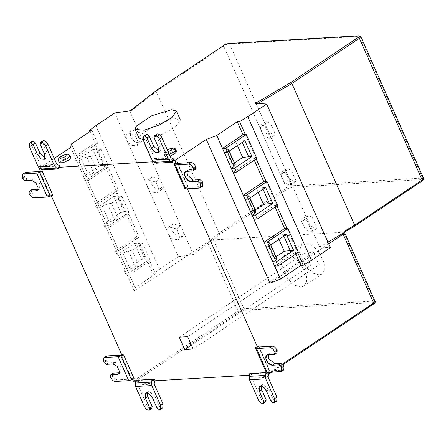<?xml version="1.0" encoding="UTF-8"?>
<svg xmlns="http://www.w3.org/2000/svg" width="446" height="446" viewBox="0 0 446 446"><rect width="100%" height="100%" fill="white"/><g stroke="black" fill="none" stroke-linecap="round" stroke-linejoin="round"><path stroke-width="0.33" stroke-dasharray="2.23 1.67" d="M175.479 118.692L180.385 120.074L175.875 126.575L163.621 133.794L148.144 139.169L139.096 138.371L140.128 135.177L155.86 124.651L175.479 118.692M59.368 162.801L61.347 160.46L67.062 157.795L70.925 157.678M170.088 156.089L165.221 156.669L167.356 154.087L172.853 151.568L176.716 151.445M143.3 140.256L145.658 138.673L145.859 134.759M159.083 151.328L160.599 151.043L160.861 145.953L156.429 135.974L154.071 137.552M156.429 135.974L156.903 133.895M145.658 138.673L155.03 159.116L157.923 160.225L174.219 159.255M156.552 163.208L155.844 161.614L157.923 160.225M40.201 144.27L42.56 142.692L46.975 152.671L46.713 157.75L45.191 158.035M43.033 140.618L42.56 142.692M31.973 141.449L31.772 145.357L29.414 146.935M42.626 169.898L41.935 168.326L44.031 166.921L40.575 165.249L31.772 145.357M44.031 166.921L60.288 165.973M235.337 164.97L232.249 164.451L234.457 162.974M237.439 145.574L235.633 141.488L225.174 148.485L232.249 164.451M225.174 148.485L228.263 149.003L226.847 150.67L224.299 152.381M242.284 142.33L241.604 140.797L235.633 141.488M244.86 140.607L241.604 140.797M256.851 158.458L255.965 158.514L256.149 158.927M245.356 134.564L255.965 158.514L253.596 158.653L233.141 172.34M254.276 160.181L253.596 158.653M256.121 211.867L253.033 211.348L255.24 209.871M258.223 192.471L256.411 188.385L245.958 195.381L253.033 211.348M245.958 195.381L249.046 195.905L247.63 197.572L245.083 199.278M263.068 189.232L262.387 187.699L256.411 188.385M265.643 187.51L262.387 187.699M277.635 205.361L276.749 205.411L276.933 205.829M266.139 181.461L276.749 205.411L274.379 205.55L275.059 207.083M276.905 258.769L273.816 258.251L276.024 256.773M279.006 239.374L277.195 235.287L266.741 242.284L273.816 258.251M266.741 242.284L269.83 242.802L268.414 244.475L265.866 246.181M283.851 236.129L283.171 234.602L277.195 235.287M286.427 234.406L283.171 234.602M298.419 252.258L297.532 252.313L286.917 228.363M295.843 253.98L295.163 252.453L297.532 252.313L297.716 252.726M283.795 369.896L280.696 371.713M266.206 372.254L266.39 371.139L255.764 347.189M276.793 352.886L270.02 353.299L269.055 353.606L268.23 354.843M259.159 346.988L269.451 370.158L269.3 370.821L283.054 370.135M258.669 346.877L269.546 370.949L258.92 346.999M269.451 370.158L268.135 371.033L266.39 371.139M202.434 186.289L199.334 188.106M184.845 188.647L185.029 187.532L174.397 163.582M195.432 169.279L188.652 169.686L187.694 169.998L186.868 171.236M177.792 163.375L188.084 186.545L187.933 187.214L201.692 186.523M177.307 163.264L187.933 187.214L177.553 163.392M188.084 186.545L186.774 187.426L185.029 187.532M147.202 392.781L148.044 391.482L149.009 391.175L154.834 396.16L159.25 406.139L156.892 407.722M144.337 406.395L146.695 404.817C147.933 407.215 149.427 408.491 151.177 408.653L151.718 408.62M159.25 406.139L161.491 408.057L162.779 407.789M161.491 408.057L159.133 409.64M146.695 404.817L137.898 384.926L138.628 380.477L136.543 381.871L135.84 380.276M152.822 380.912L154.918 379.507L154.623 380.806M154.918 379.507L138.628 380.477M265.71 401.918L265.164 401.952C263.419 401.796 261.925 400.519 260.681 398.127L258.323 399.705M276.749 401.06L275.466 401.333L273.225 399.415L268.799 389.442L262.973 384.463L262.008 384.775L261.166 386.069M273.108 402.911L275.466 401.333M270.867 400.999L273.225 399.415M268.559 374.094L268.849 372.806L252.592 373.754L251.856 378.236L260.681 398.127M252.592 373.754L250.49 375.158L249.793 373.586M266.764 374.2L268.849 372.806M89.969 131.548L136.788 237.205L135.902 237.255L115.447 250.942L118.703 250.752L108.529 227.8L128.989 214.113L125.733 214.303L115.118 190.358L94.663 204.045L97.919 203.85L118.374 190.163L108.205 167.217L104.949 167.406L94.335 143.456L73.88 157.143L77.136 156.953L97.59 143.266L94.335 143.456M149.772 261.016L147.403 261.155L153.151 274.128L155.52 273.989L149.772 261.016L129.312 274.703L126.062 274.892L146.517 261.205L147.403 261.155L136.788 237.205L139.158 237.066L128.989 214.113M146.517 261.205L135.902 237.255M118.374 190.163L115.118 190.358M111.416 203.309L107.581 203.928L102.24 206.136L99.687 207.842L96.431 208.037L113.741 196.452L120.816 212.419L124.072 212.229L116.997 196.262L121.87 196.312L111.416 203.309L118.491 219.27L128.944 212.279L124.072 212.229M120.816 212.419L103.505 224.004L106.761 223.808L109.315 222.102L114.655 219.895L118.491 219.27M121.87 196.312L128.944 212.279M113.741 196.452L116.997 196.262M106.761 223.808L99.687 207.842M108.529 227.8L105.278 227.99L103.505 224.004M96.431 208.037L94.663 204.045M105.278 227.99L125.733 214.303M118.703 250.752L139.158 237.066M132.2 250.206L128.364 250.83L123.024 253.038L120.47 254.744L117.214 254.934L134.525 243.354L141.599 259.321L144.855 259.126L137.781 243.165L142.653 243.209L132.2 250.206L139.275 266.173L149.728 259.176L144.855 259.126M141.599 259.321L124.289 270.9L127.545 270.711L130.098 268.999L135.439 266.797L139.275 266.173M142.653 243.209L149.728 259.176M134.525 243.354L137.781 243.165M127.545 270.711L120.47 254.744M126.062 274.892L124.289 270.9M117.214 254.934L115.447 250.942M155.52 273.989L135.066 287.676L129.312 274.703M153.151 274.128L159.579 269.284L178.467 256.651L114.789 112.955M159.579 269.284L95.907 125.588M97.59 143.266L91.843 130.293M77.136 156.953L71.388 143.98M90.633 156.407L86.797 157.031L81.456 159.233L78.903 160.945L75.647 161.134L92.958 149.555L100.032 165.522L103.288 165.327L96.213 149.36L101.086 149.41L90.633 156.407L97.707 172.373L108.161 165.377L103.288 165.327M100.032 165.522L82.722 177.101L85.978 176.911L88.531 175.2L93.872 172.998L97.707 172.373M101.086 149.41L108.161 165.377M92.958 149.555L96.213 149.36M85.978 176.911L78.903 160.945M97.919 203.85L87.751 180.903L84.495 181.093L82.722 177.101M75.647 161.134L73.88 157.143M84.495 181.093L104.949 167.406M87.751 180.903L108.205 167.217M178.467 256.651L187.928 255.279L134.357 291.121L135.066 287.676M135.132 287.67L71.455 143.974M134.357 291.121L70.685 147.431M134.519 381.988L239.162 311.977L238.041 311.018L207.529 242.167L187.928 255.279L193.374 254.493L183.992 233.325L179.883 236.419L176.538 228.865L168.856 226.997L167.69 228.547L168.142 234.094L172.368 239.101L178.367 239.619L179.883 236.419M207.529 242.167L211.683 240.243L193.374 254.493M176.538 228.865L180.641 225.771L183.992 233.325L182.475 236.525L176.477 236.006L172.251 231L171.799 225.453L172.964 223.903L180.641 225.771L163.208 186.428L159.099 189.522L155.754 181.962L148.072 180.095L146.907 181.645L147.358 187.197L151.584 192.204L157.583 192.722L159.099 189.522M155.754 181.962L159.863 178.868L163.208 186.428L161.692 189.622L155.693 189.11L151.467 184.103L151.016 178.551L152.181 177.001L159.863 178.868L142.425 139.526L138.316 142.62L134.971 135.066L127.288 133.192L126.123 134.748L126.575 140.295L130.801 145.301L136.799 145.82L138.316 142.62M134.971 135.066L139.08 131.971L142.425 139.526L140.908 142.726L134.909 142.207L130.684 137.201L130.232 131.654L131.397 130.098L139.08 131.971L130.137 111.801L130.282 110.759M187.643 336.674L313.527 252.453L319.013 264.824L310.6 265.32L191.373 345.092M193.124 349.051L319.013 264.824M179.231 337.17L305.12 252.949L310.6 265.32M319.141 274.853L322.107 273.9L324.66 270.042L324.632 263.508L317.926 250.351L309.97 244.018L302.02 243.873L299.132 251.455L306.207 267.422L313.265 273.309L319.141 274.853M305.12 252.949L313.527 252.453M301.044 286.956L304.01 286.003L306.564 282.145L306.536 275.611L299.829 262.454L291.874 256.127L283.924 255.982L281.036 263.564L288.11 279.53L295.168 285.412L301.044 286.956M213.389 239.903L343.593 232.232L374.105 301.089L243.901 308.755L213.389 239.903L212.625 240.004L211.242 239.246L219.047 233.169L156.256 91.469L130.137 111.801M327.922 242.184L319.637 247.056L323.556 247.296L269.986 283.138M328.669 243.873L323.556 247.296L330.369 247.703M305.019 229.049L301.669 221.495L302.572 218.707L306.893 220.346L311.57 230.905L310.734 232.238L305.019 229.049L310.26 225.888L315.974 229.077L316.811 227.744L312.133 217.185L307.812 215.546L306.909 218.334L319.637 247.056M301.669 221.495L306.909 218.334L289.476 178.991L284.236 182.152L280.885 174.598L281.788 171.805L286.109 173.449L290.786 184.003L289.95 185.341L284.236 182.152M280.885 174.598L286.126 171.437L289.476 178.991L295.191 182.18L296.027 180.842L291.35 170.288L287.029 168.644L286.126 171.437L268.693 132.088L263.452 135.249L260.102 127.695L261.005 124.902L265.325 126.547L270.003 137.106L269.167 138.438L263.452 135.249M260.102 127.695L265.342 124.534L268.693 132.088L274.407 135.277L275.243 133.945L270.566 123.386L266.245 121.741L265.342 124.534L256.405 104.364L255.402 103.333M212.625 240.004L220.235 234.078L287.676 188.959L292.069 187.259L422.273 179.593C423.349 179.621 423.237 180.106 421.944 181.054L354.509 226.172L344.167 232.26L344.072 231.424M344.167 232.26L343.593 232.232M220.235 234.078L219.047 233.169L286.555 188L223.764 46.306L156.256 91.469L156.563 90.387M211.683 240.243L211.242 239.246M249.425 375.22L250.49 375.158M135.461 381.932L136.543 381.871M186.774 187.426L187.392 188.825M268.135 371.033L268.754 372.432M295.163 252.453L274.708 266.139M253.925 219.237L274.379 205.55M54.25 158.425L39.343 168.398M41.935 168.326L39.209 168.488M155.844 161.614L153.318 161.764M24.892 180.764L27.256 179.186L34.041 178.796L39.861 183.78L39.599 188.864L38.066 189.204M22.651 178.846L25.015 177.268L27.256 179.186M24.864 172.557L24.658 176.471L25.015 177.268M31.844 189.561L31.371 191.635L31.727 192.438C32.965 194.835 34.459 196.112 36.204 196.273L33.846 197.851M31.371 191.635L29.012 193.218M40.391 171.153L41.824 170.595L52.455 194.534L49.729 195.493L36.204 196.273M40.53 171.465L41.824 170.595M52.89 195.315L51.145 195.415L51.362 195.9M52.455 194.534L51.145 195.415M106.26 364.371L108.618 362.793L115.403 362.403L121.228 367.392L120.966 372.471L119.428 372.817M104.018 362.453L106.377 360.875L108.618 362.793M106.226 356.17L106.025 360.078L106.377 360.875M113.212 373.174L112.738 375.248L113.089 376.045C114.327 378.442 115.821 379.719 117.571 379.88L115.207 381.458M112.738 375.248L110.374 376.825M121.758 354.76L123.191 354.208L133.822 378.141L131.096 379.1L117.571 379.88M121.897 355.072L123.191 354.208M133.822 378.141L132.507 379.022L132.724 379.513M134.257 378.922L132.507 379.022M70.128 155.877L66.264 156L60.55 158.665L58.571 161M167.389 150.001L165.583 151.93L168.159 151.74M169.29 154.294L164.423 154.874L166.564 152.287L172.056 149.767L175.919 149.65M158.497 147.531L160.861 145.953M154.489 158.564L170.751 157.583M171.297 158.135L155.03 159.116M44.617 154.249L46.975 152.671M56.859 164.312L40.575 165.249M41.116 165.8L57.4 164.864M234.78 164.697L227.705 148.73M226.847 150.67L227.521 152.192M255.564 211.599L248.489 195.632M247.63 197.572L248.305 199.089M276.347 258.496L269.272 242.529M268.414 244.475L269.089 245.991M255.564 348.081L266.19 372.025M267.656 354.877L270.02 353.299M174.202 164.468L184.828 188.418M186.294 171.27L188.652 169.686M152.476 397.743L154.834 396.16M151.177 408.653L148.819 410.231M159.674 409.606L162.032 408.029M137.898 384.926L154.182 383.989M154.099 383.131L137.814 384.062M262.805 403.53L265.164 401.952M276.007 401.3L273.649 402.877M266.435 391.019L268.799 389.442M268.124 377.255L251.856 378.236M251.773 377.377L268.04 376.396M114.655 219.895L107.581 203.928M102.24 206.136L109.315 222.102M135.439 266.797L128.364 250.83M123.024 253.038L130.098 268.999M93.872 172.998L86.797 157.031M81.456 159.233L88.531 175.2M239.162 311.977L243.555 310.277L373.759 302.611C374.835 302.639 374.729 303.124 373.436 304.072L268.793 374.082M373.759 302.611L374.105 301.089L375.086 301.362M257.905 103.483L256.405 104.364M422.273 179.593L422.618 178.071L292.414 185.737L229.623 44.037L223.764 46.306L223.998 45.269M423.6 178.344L422.618 178.071L359.827 36.371L360.808 36.644M292.069 187.259L292.414 185.737L286.555 188L287.676 188.959M358.595 35.897L359.827 36.371L229.623 44.037L228.391 43.569M133.399 381.035L238.041 311.018L243.901 308.755L243.555 310.277M270.059 372.354L282.385 364.109M37.893 189.667L38.629 189.171M31.677 180.374L34.041 178.796M24.658 176.471L22.3 178.049M29.364 194.016L31.727 192.438M39.136 171.543L49.729 195.493M50.443 195.315L39.845 171.364M119.26 373.274L119.996 372.784M113.044 363.981L115.403 362.403M106.025 360.078L103.662 361.656M110.731 377.623L113.089 376.045M120.498 355.15L131.096 379.1M131.804 378.922L121.206 354.971M165.154 156.568L164.362 154.773L164.262 152.956L164.853 151.863L167.35 149.923M160.599 151.043L158.241 152.627M44.349 159.334L46.713 157.75M228.263 149.003L229.188 151.094M249.046 195.905L249.972 197.991M269.83 242.802L270.755 244.893M269.055 353.606L266.697 355.189M258.674 346.932L269.3 370.877M187.694 169.998L185.33 171.576M177.307 163.325L187.939 187.27M145.68 393.065L148.044 391.482M262.008 384.775L259.65 386.353M182.475 236.525L178.367 239.619M172.964 223.903L168.856 226.997M161.692 189.622L157.583 192.722M152.181 177.001L148.072 180.095M140.908 142.726L136.799 145.82M131.397 130.098L127.288 133.192M322.107 273.9L304.01 286.003M302.02 243.873L283.924 255.982M302.572 218.707L307.812 215.546M310.734 232.238L315.974 229.077M281.788 171.805L287.029 168.644M289.95 185.341L295.191 182.18M261.005 124.902L266.245 121.741M269.167 138.438L274.407 135.277M271.608 372.259L283.004 364.638M37.241 190.442L39.599 188.864M118.603 374.049L120.966 372.471"/><path stroke-width="0.67" d="M171.498 109.716L176.404 111.093L171.894 117.593L159.64 124.813L144.164 130.187L135.116 129.39L136.147 126.196L151.885 115.67L171.498 109.716M70.128 155.877L70.925 157.678L68.723 160.159L63.226 162.679L59.368 162.801L58.571 161L62.434 160.883L67.926 158.363L70.128 155.877L68.383 154.411C67.993 154.455 66.961 153.268 60.65 156.708C56.898 160.164 59.073 158.793 58.354 159.869L58.571 161M167.35 149.923L169.603 148.864L173.734 148.089L175.217 148.724L176.716 151.445L174.732 153.781L170.088 156.089M157.444 133.867C159.189 134.017 160.683 135.294 161.926 137.691L159.562 139.269C158.324 136.877 156.83 135.601 155.08 135.445L157.444 133.867L154.539 135.478L154.071 137.552L158.497 147.531L158.731 152.131L158.347 152.543L154.745 152.053L151.45 147.955L147.024 137.981L144.783 136.063L147.141 134.486L149.382 136.398L153.809 146.377L159.083 151.328M159.562 139.269L168.393 159.161L159.562 139.269C158.324 136.877 156.83 135.601 155.08 135.445L154.539 135.478L154.071 137.552L158.497 147.531C159.662 150.676 159.255 152.476 157.276 152.933C155.007 152.733 153.062 151.071 151.45 147.955L147.024 137.981L149.382 136.398M161.926 137.691L170.751 157.583L174.219 159.255L172.117 160.66L172.814 162.227L156.552 163.208L154.299 162.35L152.125 160.142L143.3 140.256L143.5 136.337L145.859 134.759L147.141 134.486M168.393 159.161L152.125 160.142L168.393 159.161L170.567 161.368L172.814 162.227M147.024 137.981L144.783 136.063L143.5 136.337M45.191 158.035L39.917 153.078L35.502 143.099L33.143 144.677L37.559 154.656L41.311 159.049L44.344 159.339L44.617 154.249L40.201 144.27L40.675 142.196L43.574 140.585L41.216 142.168C42.967 142.324 44.461 143.606 45.698 146.004L48.056 144.42C46.819 142.023 45.325 140.746 43.574 140.585M40.675 142.196L41.216 142.168M35.502 143.099L33.26 141.181L30.902 142.759L29.614 143.027L29.414 146.935L38.211 166.826L40.385 169.034L42.626 169.898L58.917 168.962L56.67 168.097L54.496 165.895L45.698 146.004M30.902 142.759L33.143 144.677M33.26 141.181L31.973 141.449L29.614 143.027M48.056 144.42L56.859 164.312L60.288 165.973L58.209 167.367L58.917 168.962M234.457 162.974L242.708 157.455L237.439 145.574M242.708 157.455L248.684 156.763L242.284 142.33M251.934 156.574L234.629 168.153L231.374 168.348L224.299 152.381L227.555 152.186L244.86 140.607L251.934 156.574L248.684 156.763M231.374 168.348L233.921 166.637L235.337 164.97L229.188 151.094M245.356 134.564L246.242 134.508L225.782 148.195L222.526 148.39L242.986 134.703L245.356 134.564L239.602 121.591L237.239 121.73L216.778 135.417L206.308 139.442L174.838 160.499L176.159 163.476L177.452 162.612L177.792 163.375M243.31 195.287L263.77 181.6L267.02 181.41L246.566 195.097L243.31 195.287L233.141 172.34L236.397 172.145L256.851 158.458L246.242 134.508M227.555 152.186L225.782 148.195M236.397 172.145L234.629 168.153M255.965 158.514L266.139 181.461M263.77 181.6L254.276 160.181M255.24 209.871L263.491 204.352L258.223 192.471M263.491 204.352L269.462 203.666L263.068 189.232M272.718 203.471L255.413 215.056L252.157 215.245L245.083 199.278L248.333 199.089L265.643 187.51L272.718 203.471L269.462 203.666M252.157 215.245L254.705 213.539L256.121 211.867L249.972 197.991M264.093 242.189L284.554 228.503L287.804 228.313L267.349 241.994L264.093 242.189L253.925 219.237L257.18 219.047L277.635 205.361L267.02 181.41M276.749 205.411L286.917 228.363M284.554 228.503L275.059 207.083M276.024 256.773L284.275 251.254L279.006 239.374M284.275 251.254L290.246 250.563L283.851 236.129M293.501 250.373L276.191 261.953L272.941 262.148L265.866 246.181L269.116 245.986L286.427 234.406L293.501 250.373L290.246 250.563M272.941 262.148L275.489 260.436L276.905 258.769L270.755 244.893M297.532 252.313L303.28 265.286L300.911 265.426L280.456 279.112L274.708 266.139L277.964 265.944L298.419 252.258L287.804 228.313M300.911 265.426L295.843 253.98M268.23 354.843L268.799 358.701L274.625 363.674L281.398 363.267L283.639 365.179L281.281 366.757L279.04 364.845L272.261 365.252L268.057 362.843L265.866 358.512L266.747 355.15L274.435 354.47L274.903 352.39L277.267 350.812L276.793 352.886L274.435 354.47L274.903 352.39L274.552 351.593C273.309 349.196 271.815 347.919 270.07 347.763L272.428 346.185C274.173 346.341 275.667 347.618 276.91 350.015L277.267 350.812M281.281 366.757L281.638 367.56C282.53 369.974 282.218 371.362 280.696 371.713L267.187 372.527L281.437 371.473L281.638 367.56L281.281 366.757L279.04 364.845L272.261 365.252C269.992 365.051 268.046 363.395 266.435 360.279C265.27 357.135 265.677 355.334 267.656 354.877L274.435 354.47M283.639 365.179L283.996 365.976L283.795 369.896L281.437 371.473M187.392 188.825L257.52 347.083L255.764 347.189L255.58 348.304L266.206 372.254M255.564 348.081L256.556 348.577L270.07 347.763C271.815 347.919 273.309 349.196 274.552 351.593L274.903 352.39M267.187 372.527L256.556 348.577L267.187 372.527L266.19 372.025M281.398 363.267L279.04 364.845M272.428 346.185L258.92 346.999L258.819 346.219L259.159 346.988M257.52 347.083L258.819 346.219M186.868 171.236L187.431 175.088L193.257 180.067L200.037 179.66L202.278 181.572L199.919 183.15L197.678 181.238L190.899 181.645L186.696 179.236L184.499 174.899L185.385 171.543L193.068 170.857L193.542 168.783L195.9 167.205L195.432 169.279L193.068 170.857L193.542 168.783L193.185 167.986C191.947 165.589 190.453 164.312 188.703 164.156L191.066 162.578C192.811 162.734 194.305 164.005 195.549 166.403L195.9 167.205M199.919 183.15L200.271 183.947C201.168 186.367 200.856 187.749 199.334 188.106L185.82 188.92L200.07 187.866L200.271 183.947L199.919 183.15L197.678 181.238L190.899 181.645C188.625 181.444 186.684 179.783 185.073 176.672C183.908 173.527 184.315 171.727 186.294 171.27L193.068 170.857M202.278 181.572L202.629 182.369L202.434 186.289L200.07 187.866M176.159 163.476L174.397 163.582L174.213 164.697L184.845 188.647M174.202 164.468L175.194 164.97L188.703 164.156C190.453 164.312 191.947 165.589 193.185 167.986L193.542 168.783M185.82 188.92L175.194 164.97L185.82 188.92L184.828 188.418M200.037 179.66L197.678 181.238M191.066 162.578L177.553 163.392L177.452 162.612M206.308 139.442L269.986 283.138L280.389 279.112L216.711 135.422M160.421 409.367L162.779 407.789L162.98 403.881L160.621 405.459L160.421 409.367L159.133 409.64L156.892 407.722L152.476 397.743L148.724 393.35L145.691 393.06L145.418 398.144L149.834 408.123L152.192 406.546L147.777 396.566L147.202 392.781M149.834 408.123L149.36 410.197L151.718 408.62L152.192 406.546M149.36 410.197L148.819 410.231C147.069 410.069 145.574 408.792 144.337 406.395L135.534 386.504L135.21 383.064L151.495 382.127L152.125 379.34L152.822 380.912L249.425 375.22M160.621 405.459L151.818 385.567L151.495 382.127M154.623 380.806L154.182 383.989L162.98 403.881M152.125 379.34L135.84 380.276L135.21 383.064M261.166 386.069L261.746 389.865L266.178 399.845L265.71 401.918L263.346 403.502L263.815 401.422L259.388 391.443L259.154 386.844L259.539 386.431L263.14 386.922L266.435 391.019L270.867 400.999L273.108 402.911L274.39 402.638L274.585 398.724L276.949 397.146L276.749 401.06L274.39 402.638M263.346 403.502L262.805 403.53C261.055 403.379 259.561 402.102 258.323 399.705L249.498 379.814L258.323 399.705C259.561 402.102 261.055 403.379 262.805 403.53L263.346 403.502L263.815 401.422L259.388 391.443C258.223 388.299 258.63 386.498 260.609 386.041C262.884 386.242 264.824 387.903 266.435 391.019L270.867 400.999L273.108 402.911L273.649 402.877C275.171 402.526 275.483 401.138 274.585 398.724L265.76 378.832L274.585 398.724M265.431 375.393L265.76 378.832L249.498 379.814L249.163 376.374L249.793 373.586L266.061 372.605L265.431 375.393L249.163 376.374M266.178 399.845L263.815 401.422M276.949 397.146L268.124 377.255L268.559 374.094M266.061 372.605L266.764 374.2L268.793 374.082L271.608 372.259M223.998 45.269L223.814 45.325C224.349 44.717 226.005 44.093 228.77 43.44L223.998 45.269L156.563 90.387L130.477 110.692L114.789 112.955L95.907 125.588L89.473 130.433L89.969 131.548M89.473 130.433L91.843 130.293L71.388 143.98L70.685 147.431L54.25 158.425M187.643 336.674L193.124 349.051L184.716 349.547L179.231 337.17L187.643 336.674M191.373 345.092L184.716 349.547M354.509 226.172L354.676 225.18L291.885 83.48L257.905 103.483M283.004 364.638L373.62 304.01L373.67 303.035L343.158 234.178L344.513 232.422L327.922 242.184M282.385 364.109L373.67 303.035L375.086 301.362L344.072 231.424L354.676 225.18L422.184 180.017L359.392 38.317L291.885 83.48L290.831 82.477L358.272 37.358L359.392 38.317L360.808 36.644L423.6 178.344L422.184 180.017L422.133 180.992C423.633 179.827 424.124 178.946 423.6 178.344M343.158 234.178L328.669 243.873M132.507 379.022L133.399 381.035L134.519 381.988L135.461 381.932M268.793 374.082L269.027 373.046L270.059 372.354M268.754 372.432L269.027 373.046M303.28 265.286L311.486 260.336L330.369 247.703L266.691 104.007L247.809 116.64L239.602 121.591M269.116 245.986L267.349 241.994M277.964 265.944L276.191 261.953M248.333 199.089L246.566 195.097M257.18 219.047L255.413 215.056M222.526 148.39L216.778 135.417M242.986 134.703L237.239 121.73M311.486 260.336L247.809 116.64M290.831 82.477L255.402 103.333L266.691 104.007M39.343 168.398L40.53 171.465L42.292 171.364L39.616 172.396L36.773 173.126L23.248 173.901L25.606 172.323L23.248 173.901M153.318 161.764L58.209 167.367M174.838 160.499L172.117 160.66M38.066 189.204L31.844 189.561L29.486 191.144L36.271 190.754L37.358 190.358L38.178 187.983L35.881 182.793L31.677 180.374L24.892 180.764L22.651 178.846L22.3 178.049L22.501 174.141M29.486 191.144L29.012 193.218L29.364 194.016C30.601 196.413 32.095 197.69 33.846 197.851L47.371 197.071L52.89 195.315L42.292 171.364M25.606 172.323L39.136 171.543L40.391 171.153M119.428 372.817L113.212 373.174L110.848 374.752L117.632 374.361L118.72 373.965L119.545 371.59L117.248 366.4L113.044 363.981L106.26 364.371L104.018 362.453L103.662 361.656L103.868 357.748L106.973 355.93L103.868 357.748M110.848 374.752L110.374 376.825L110.731 377.623C111.968 380.02 113.462 381.297 115.207 381.458L128.732 380.683L134.257 378.922L123.659 354.971L118.14 356.733L104.609 357.508M106.973 355.93L120.498 355.15L121.758 354.76M51.145 195.415L121.897 355.072L123.659 354.971M256.556 348.577L270.07 347.763M155.08 135.445L154.539 135.478M144.783 136.063L144.236 136.097C142.714 136.448 142.402 137.836 143.3 140.256L152.125 160.142M175.194 164.97L188.703 164.156M61.024 156.591C63.85 154.968 65.885 154.349 67.14 154.734C67.987 156.713 55.555 160.493 61.024 156.591M168.159 151.74L171.699 150.073L170.489 148.646L167.389 150.001M175.919 149.65L173.934 151.986L169.29 154.294M154.299 162.35L170.567 161.368M146.6 134.519L144.236 136.097M151.45 147.955L153.809 146.377M37.559 154.656L39.917 153.078M38.211 166.826L54.496 165.895M56.67 168.097L40.385 169.034M30.361 142.787L32.72 141.209M227.521 152.192L233.921 166.637M248.305 199.089L254.705 213.539M269.089 245.991L275.489 260.436M281.638 367.56L283.996 365.976M276.91 350.015L274.552 351.593M272.261 365.252L274.625 363.674M200.271 183.947L202.629 182.369M195.549 166.403L193.185 167.986M190.899 181.645L193.257 180.067M145.418 398.144L147.777 396.566M151.818 385.567L135.534 386.504M249.498 379.814L265.76 378.832M259.388 391.443L261.746 389.865M156.356 90.454L223.686 45.475M358.272 37.358C359.565 36.416 359.671 35.925 358.595 35.897L360.808 36.644M358.595 35.897L228.391 43.569M36.271 190.754L37.893 189.667M47.371 197.071L36.773 173.126M39.616 172.396L50.214 196.346M117.632 374.361L119.26 373.274M128.732 380.683L118.14 356.733M120.977 356.003L131.576 379.953M176.404 111.093L180.385 120.074M135.116 129.39L139.096 138.371M373.62 304.01C375.125 302.845 375.61 301.964 375.086 301.362M344.267 232.249L354.654 226.139M354.67 226.128L422.133 180.992M130.232 110.792L156.334 90.477M228.77 43.44L358.974 35.769"/></g></svg>
